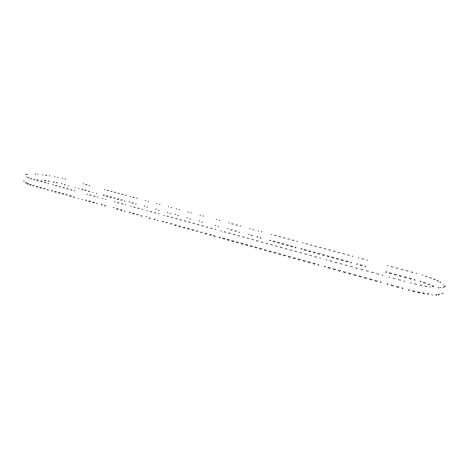 <?xml version="1.0" encoding="UTF-8"?>
<svg xmlns="http://www.w3.org/2000/svg" width="469" height="469" viewBox="0 0 469 469"><rect width="100%" height="100%" fill="white"/><g stroke="black" fill="none" stroke-linecap="round" stroke-linejoin="round"><path stroke-width="0.7" d="M432.905 286.565L433.309 286.606M292.14 246.735L291.853 246.577M295.968 247.661L295.435 247.638M296.877 241.224L297.276 241.347M293.5 240.339L293.911 240.421M296.889 241.336L297.287 241.306M295.534 247.216L295.247 247.057M292.767 246.348L292.24 246.319M314.758 252.897L314.453 252.732M318.656 253.846L318.134 253.817M319.612 247.333L320.016 247.462M316.153 246.424L316.569 246.512M319.635 247.45L320.028 247.421M318.234 253.395L317.923 253.225M315.379 252.504L314.857 252.474M337.926 259.21L337.604 259.035M341.907 260.178L341.385 260.154M342.903 253.594L343.32 253.723M339.363 252.662L339.785 252.75M342.945 253.717L343.331 253.682M341.491 259.726L341.162 259.545M338.548 258.812L338.032 258.782M361.675 265.677L361.329 265.495M365.72 266.714L365.222 266.644M366.781 260.008L367.204 260.148M363.153 259.052L363.586 259.146M366.834 260.143L367.215 260.102M365.328 266.21L364.982 266.023M362.297 265.272L361.781 265.249M386.022 272.313L385.659 272.114M390.167 273.327L389.657 273.304M391.263 266.591L391.697 266.732M387.541 265.606L387.98 265.706M391.334 266.726L391.709 266.685M389.768 272.864L389.399 272.665M386.638 271.903L386.134 271.873M443.838 284.929L443.533 284.941M440.092 282.115L440.555 282.25M437.97 281.031L438.427 281.16M439.869 282.145L440.731 282.356M432.676 286.131L431.902 285.973M433.831 279.143L434.288 279.278M430.882 277.988L431.339 278.099M433.702 279.213L434.323 279.254M429.885 284.449L429.112 284.331M428.772 284.542L428.056 284.449M429.862 277.63L430.319 277.748M426.643 276.481L427.101 276.599M429.839 277.73L430.343 277.724M425.653 282.913L424.943 282.819M420.318 281.781L420.06 281.611M424.445 283L423.8 282.936M425.553 276.13L426.004 276.253M422.071 275.004L422.522 275.115M425.565 276.241L426.01 276.218M423.917 282.49L423.654 282.32M421.08 281.406L420.435 281.336M410.838 279.073L410.445 278.862M415.065 280.11L414.567 280.087M416.15 273.286L416.601 273.404M412.433 272.29L412.878 272.401M416.302 273.439L416.607 273.374M414.684 279.641L414.291 279.436M411.454 278.656L410.95 278.627M274.494 241.916L274.218 241.764M278.264 242.831L277.73 242.801M279.078 236.44L279.483 236.534M275.836 235.579L276.241 235.661M279.137 236.552L279.489 236.505M277.818 242.385L277.542 242.233M275.121 241.535L274.588 241.506M319.407 254.151L319.096 253.981M323.317 255.101L322.795 255.077M324.226 248.57L324.642 248.676M320.808 247.661L321.23 247.749M324.308 248.699L324.648 248.646M322.901 254.649L322.59 254.479M320.028 253.758L319.506 253.729M391.029 273.662L390.659 273.462M395.191 274.682L394.687 274.658M396.235 267.922L396.674 268.039M392.559 266.943L392.999 267.043M396.375 268.069L396.686 268.004M394.798 274.218L394.423 274.019M391.65 273.251L391.14 273.222M301.168 249.186L300.875 249.021M305.02 250.118L304.492 250.088M305.888 243.646L306.298 243.745M302.552 242.754L302.968 242.842M305.964 243.769L306.31 243.716M304.592 249.672L304.293 249.508M301.79 248.793L301.262 248.763M324.003 255.406L323.692 255.236M327.931 256.361L327.409 256.332M328.845 249.813L329.261 249.918M325.427 248.898L325.849 248.992M328.933 249.942L329.273 249.889M327.514 255.91L327.198 255.734M324.624 255.007L324.102 254.978M347.4 261.778L347.072 261.596M351.41 262.757L350.894 262.728M352.371 256.133L352.794 256.244M348.872 255.2L349.294 255.294M352.477 256.267L352.805 256.215M351 262.3L350.665 262.118M348.021 261.374L347.506 261.35M395.983 275.01L395.607 274.811M400.163 276.036L399.658 276.012M401.218 269.259L401.657 269.376M397.536 268.274L397.976 268.379M401.358 269.411L401.663 269.347M399.77 275.573L399.389 275.373M396.598 274.6L396.094 274.57M305.677 250.411L305.378 250.247M309.546 251.349L309.018 251.325M310.419 244.865L310.836 244.965M307.072 243.968L307.488 244.056M310.501 244.982L310.841 244.935M309.118 250.903L308.819 250.733M306.298 250.018L305.77 249.989M400.96 276.37L400.579 276.165M405.157 277.402L404.653 277.372M406.224 270.601L406.664 270.724M402.519 269.616L402.965 269.722M406.365 270.754L406.676 270.689M404.77 276.933L404.384 276.728M401.581 275.954L401.077 275.93M287.702 245.516L287.415 245.357M291.513 246.436L290.979 246.407M292.339 240.005L292.744 240.099M289.068 239.131L289.473 239.219M292.416 240.122L292.756 240.069M291.073 245.991L290.792 245.832M288.329 245.129L287.796 245.099M356.897 264.364L356.557 264.182M360.937 265.354L360.426 265.325M361.904 258.695L362.332 258.8M358.38 257.757L358.808 257.85M362.027 258.835L362.338 258.777M360.532 264.891L360.186 264.709M357.519 263.959L357.003 263.936M340.67 263.742L340.218 263.625M336.889 262.699L336.431 262.593M340.318 263.777L340.682 263.707M334.848 269.739L334.503 269.534M339.187 270.806L338.624 270.789M335.523 269.294L334.96 269.276M338.735 270.326L338.384 270.121M415.141 284.038L414.655 283.915M411.096 283.047L410.615 282.918M410.621 282.877L410.826 283.112M408.939 290.346L408.44 290.082M413.494 291.355L413.031 291.36M409.531 289.86L409.062 289.865M413.154 290.88L412.656 290.616M431.972 294.796L432.406 294.978M435.578 294.966L436.035 295.148M423.009 293.559L423.314 293.729M258.8 230.959L258.39 230.9M262.042 231.838L261.643 231.745M261.702 231.856L262.048 231.809M260.875 238.082L260.336 238.053M257.159 237.191L256.901 237.044M260.424 237.642L260.16 237.496M257.792 236.81L257.252 236.775M87.058 184.815L86.683 184.745M89.655 185.513L89.28 185.437M89.262 185.513L89.685 185.495M88.852 191.229L88.26 191.188M86.314 190.144L85.721 190.103M141.316 215.752L140.694 215.722M138.859 208.424L139.275 208.5M141.896 209.25L142.312 209.338M141.902 209.35L142.318 209.303M138.367 214.485L137.739 214.456M404.471 281.248L403.991 281.124M400.45 280.14L399.969 280.028M404.167 281.3L404.483 281.212M398.263 287.397L397.859 287.163M402.842 288.535L402.296 288.517M398.937 286.934L398.386 286.917M402.42 288.036L402.009 287.802M427.751 294.321L428.138 294.503M137.218 214.614L136.585 214.579M134.773 207.298L135.189 207.38M137.786 208.125L138.203 208.207M137.792 208.224L138.208 208.177M134.275 213.348L133.647 213.319M356.258 268.028L355.807 267.875M352.342 266.925L351.873 266.82M355.854 268.028L356.27 267.975M350.279 274.025L349.921 273.808M354.675 275.11L354.113 275.092M350.953 273.574L350.39 273.556M354.23 274.623L353.866 274.406M444.594 286.764L445.011 286.793M445.257 286.178L444.987 286.026M104.939 189.617L104.54 189.617M107.208 190.338L107.8 190.402L107.213 190.262M106.756 196.106L106.17 196.065M104.165 195.004L103.579 194.957M430.22 287.005L429.733 286.864M426.667 286.453L426.18 286.325M426.128 286.278L426.661 286.577M424.744 293.811L423.999 293.5M428.402 293.858L427.652 293.541M123.212 194.529L122.831 194.459M125.545 195.262L126.132 195.327L125.545 195.186M125.047 201.09L124.467 201.049M122.403 199.964L121.823 199.923M440.924 287.638L440.438 287.515M438.867 287.708L438.275 287.614M438.14 287.614L439.019 287.843M437.096 295.001L436.369 294.843M439.336 294.438L438.462 294.11M420.429 285.24L419.943 285.105M416.419 284.361L415.933 284.237M415.944 284.196L416.243 284.449M414.344 291.695L413.764 291.413M418.741 292.55L418.36 292.574M414.854 291.19L414.473 291.214M418.489 292.087L417.902 291.806M261.714 242.074L261.28 241.969M258.226 241.113L257.792 241.025M261.327 242.098L261.72 242.039M256.361 247.89L256.086 247.72M260.418 248.881L259.832 248.857M257.053 247.468L256.461 247.444M259.932 248.406L259.65 248.236M285.68 248.652L285.24 248.547M282.098 247.661L281.658 247.573M285.304 248.681L285.691 248.617M280.192 254.526L279.893 254.345M284.331 255.535L283.751 255.517M280.872 254.092L280.292 254.069M283.856 255.06L283.552 254.878M310.285 255.4L309.839 255.288M306.609 254.386L306.157 254.298M309.921 255.435L310.296 255.365M304.645 261.333L304.328 261.139M308.872 262.37L308.303 262.353M305.325 260.893L304.756 260.875M308.409 261.89L308.086 261.696M93.689 202.772L94.011 202.778M110.795 197.472L111.089 197.478M280.837 247.321L280.403 247.192M277.22 246.307L276.774 246.225M280.403 247.321L280.849 247.28M275.321 253.154L275.027 252.979M279.442 254.163L278.862 254.145M276.001 252.727L275.42 252.703M278.961 253.688L278.668 253.506M335.552 262.335L335.101 262.218M331.776 261.292L331.319 261.198M335.194 262.376L335.564 262.3M329.76 268.327L329.42 268.121M334.08 269.388L333.512 269.37M330.434 267.875L329.871 267.858M333.623 268.901L333.283 268.702M266.445 243.37L266.011 243.27M262.951 242.409L262.511 242.321M266.058 243.399L266.451 243.335M261.063 249.203L260.782 249.027M265.137 250.194L264.551 250.17M261.749 248.775L261.163 248.752M264.651 249.719L264.369 249.549M290.534 249.983L290.094 249.877M286.952 248.992L286.506 248.898M290.164 250.012L290.546 249.948M285.017 255.869L284.712 255.687M289.174 256.883L288.593 256.865M285.697 255.435L285.117 255.412M288.699 256.408L288.394 256.226M366.77 270.9L366.301 270.783M362.883 269.833L362.414 269.722M366.424 270.941L366.776 270.865M360.778 276.962L360.409 276.745M365.216 278.058L364.659 278.041M361.458 276.505L360.896 276.487M364.776 277.566L364.401 277.349M393.585 278.264L393.11 278.135M389.592 277.161L389.118 277.05M393.257 278.31L393.597 278.228M387.429 284.378L387.036 284.15M391.967 285.504L391.416 285.486M388.103 283.921L387.552 283.903M391.539 285.011L391.14 284.783M271.199 244.677L270.76 244.572M267.688 243.71L267.248 243.616M270.818 244.701L271.205 244.642M265.794 250.516L265.507 250.34M269.88 251.513L269.294 251.495M266.474 250.088L265.894 250.065M269.399 251.044L269.106 250.868M320.28 258.143L319.829 258.032M316.581 257.123L316.129 257.024M319.917 258.179L320.292 258.108M314.582 264.1L314.253 263.9M318.844 265.143L318.275 265.126M315.262 263.654L314.687 263.637M318.387 264.663L318.052 264.469M372.058 272.354L371.589 272.231M368.147 271.275L367.678 271.17M371.718 272.395L372.064 272.319M366.037 278.422L365.662 278.205M370.492 279.524L369.935 279.506M366.711 277.97L366.154 277.953M370.053 279.037L369.678 278.815M315.268 256.772L314.822 256.66M311.586 255.757L311.14 255.658M314.904 256.807L315.279 256.736M309.599 262.71L309.276 262.517M313.849 263.754L313.274 263.736M310.279 262.271L309.71 262.253M313.386 263.273L313.058 263.08M275.96 245.979L275.526 245.879M272.448 245.011L272.008 244.924M275.596 246.014L275.971 245.949M270.543 251.841L270.25 251.665M274.646 252.838L274.066 252.82M271.229 251.407L270.642 251.39M274.166 252.369L273.873 252.187M300.307 252.662L299.861 252.557M296.695 251.671L296.25 251.572M299.949 252.697L300.312 252.627M294.743 258.577L294.432 258.39M298.935 259.603L298.36 259.586M295.423 258.138L294.849 258.12M298.466 259.123L298.149 258.935M437.266 280.661L437.729 280.784M434.693 279.53L435.156 279.647M437.126 280.72L437.97 280.878M433.684 286.031L432.858 285.891M162.737 221.984L163.042 221.984M310.208 251.648L309.903 251.478M314.089 252.592L313.568 252.562M314.963 246.084L315.379 246.184M311.609 245.187L312.026 245.275M315.057 246.207L315.385 246.155M313.667 252.14L313.362 251.97M310.83 251.249L310.302 251.226M295.417 251.32L294.972 251.214M291.812 250.329L291.366 250.235M295.042 251.355L295.423 251.284M289.865 257.217L289.561 257.035M294.04 258.237L293.465 258.22M290.546 256.783L289.971 256.76M293.571 257.762L293.26 257.575M350.976 266.568L350.519 266.451M347.171 265.518L346.708 265.413M350.642 266.615L350.988 266.533M345.102 272.595L344.75 272.389M349.481 273.673L348.918 273.656M345.782 272.143L345.219 272.126M349.036 273.187L348.678 272.976M51.807 191.106L52.135 191.118M75.175 187.764L75.474 187.77M216.684 219.644L216.285 219.586M219.779 220.483L219.392 220.389M219.428 220.494L219.785 220.453M218.701 226.597L218.149 226.562M215.758 225.366L215.207 225.337M333.266 257.927L332.943 257.751M337.229 258.894L336.707 258.865M338.143 252.316L338.565 252.416M334.708 251.396L335.13 251.49M338.255 252.445L338.571 252.386M336.812 258.437L336.49 258.261M333.887 257.528L333.365 257.499M116.928 208.963L116.294 208.928M114.518 201.746L114.934 201.822M117.461 202.544L117.871 202.631M117.455 202.643L117.889 202.602M114.061 207.726L113.428 207.691M48.108 190.08L48.436 190.086M105.431 206.043L105.748 206.043M141.831 216.18L142.142 216.18M101.492 204.947L101.814 204.947M82.028 199.524L82.356 199.53M63.016 194.23L63.344 194.236M225.841 232.225L225.413 232.137M229.194 233.146L228.772 233.052M228.825 233.181L229.206 233.116M228.004 239.858L227.412 239.835M224.065 238.903L223.807 238.744M227.506 239.389L227.248 239.231M224.757 238.481L224.159 238.457M78.206 198.463L78.528 198.463M59.276 193.187L59.604 193.199M129.514 212.75L129.831 212.75M70.555 196.329L70.883 196.335M25.83 183.215L26.176 183.285M30.514 185.079L30.866 185.091M74.407 197.402L74.735 197.408M37.151 187.031L37.485 187.037M305.313 254.04L304.873 253.905M301.596 252.996L301.151 252.908M304.885 254.04L305.325 253.993M299.644 259.932L299.333 259.738M303.853 260.957L303.285 260.94M300.324 259.492L299.75 259.468M303.39 260.483L303.074 260.289M168.699 206.753L168.312 206.682M171.572 207.527L171.191 207.45M171.208 207.538L171.578 207.503M170.605 213.501L170.042 213.465M167.82 212.328L167.251 212.287M150.115 218.478L150.426 218.478M330.446 260.94L330 260.799M326.629 259.867L326.172 259.773M330.029 260.94L330.457 260.893M324.624 266.884L324.29 266.679M328.921 267.94L328.359 267.922M325.304 266.439L324.736 266.415M328.47 267.459L328.13 267.254M117.408 209.379L117.725 209.379M345.817 265.155L345.36 265.038M342.018 264.106L341.555 264M345.465 265.19L345.829 265.12M339.961 271.164L339.615 270.959M344.316 272.237L343.759 272.219M340.641 270.713L340.072 270.695M343.871 271.756L343.519 271.545M133.132 213.489L132.498 213.454M130.622 206.196L131.044 206.249M133.706 207.011L134.116 207.099M133.694 207.11L134.122 207.069M130.206 212.228L129.573 212.193M93.225 202.379L92.586 202.338M90.787 195.262L91.203 195.315M93.718 196.042L94.128 196.124M93.689 196.13L94.146 196.101M90.435 201.166L89.79 201.131M55.154 191.78L54.498 191.739M52.768 184.833L53.273 184.886M55.571 185.577L55.975 185.654M55.524 185.654L56.01 185.636M52.487 190.613L51.83 190.572M234.957 234.723L234.529 234.641M238.358 235.667L237.93 235.561M237.976 235.69L238.363 235.631M237.132 242.397L236.54 242.373M233.157 241.435L232.894 241.271M236.634 241.928L236.37 241.769M233.849 241.013L233.251 240.99M27.067 174.192L27.46 174.275M26.035 174.497L26.34 174.491M26.03 174.521L26.499 174.562M24.212 181.198L23.684 181.063M73.973 197.015L73.322 196.98M71.558 189.986L71.968 190.039M74.424 190.748L74.829 190.83M74.383 190.83L74.858 190.807M71.241 195.831L70.59 195.79M27.683 183.848L27.096 183.725M26.809 177.071L27.214 177.141M28.246 177.722L28.65 177.798M28.058 177.751L28.844 177.868M26.493 182.722L25.742 182.652M36.875 186.691L36.213 186.644M34.565 179.82L34.97 179.891M37.233 180.547L37.637 180.624M37.203 180.624L37.708 180.612M34.272 185.548L33.604 185.501M233.292 224.118L232.894 224.041M236.394 224.962L236.001 224.862M236.048 224.973L236.399 224.932M235.28 231.123L234.734 231.094M232.284 229.874L231.739 229.845M89.292 201.271L88.653 201.236M86.912 194.172L87.322 194.242M89.778 194.952L90.189 195.034M89.749 195.034L90.206 195.01M86.519 200.07L85.874 200.029M66.358 194.887L65.707 194.846M64.007 187.887L64.417 187.958M66.786 188.644L67.19 188.72M66.756 188.726L67.237 188.702M63.655 193.709L63.004 193.668M47.715 189.699L47.058 189.652M45.387 182.781L45.798 182.846M48.102 183.52L48.512 183.596M48.067 183.596L48.565 183.578M45.077 188.544L44.414 188.497M120.938 210.083L120.304 210.048M118.505 202.843L118.938 202.889M121.471 203.646L121.887 203.734M121.471 203.745L121.905 203.704M118.053 208.84L117.42 208.805M27.864 184.118L28.287 184.17M62.606 193.844L61.955 193.803M60.261 186.861L60.671 186.926M63.028 187.612L63.432 187.688M62.993 187.694L63.479 187.67M59.915 192.671L59.264 192.63M30.292 184.792L29.617 184.68M28.832 177.944L29.236 178.009M30.737 178.642L31.142 178.718M30.591 178.689L31.282 178.736M28.486 183.608L27.8 183.561M97.124 203.452L96.479 203.417M94.738 196.318L95.148 196.394M97.611 197.103L98.021 197.179M97.593 197.191L98.05 197.162M94.322 202.239L93.677 202.198M271.832 234.477L271.428 234.394M275.074 235.356L274.67 235.256M274.734 235.374L275.08 235.327M273.873 241.635L273.339 241.605M270.121 240.732L269.851 240.579M273.427 241.195L273.157 241.043M270.748 240.345L270.208 240.316M149.582 218.056L148.96 218.026M147.114 210.687L147.53 210.763M150.191 211.525L150.602 211.613M150.191 211.625L150.613 211.583M146.604 216.778L145.982 216.748M58.871 192.806L58.22 192.759M56.544 185.835L56.954 185.912M59.282 186.586L59.692 186.662M59.252 186.668L59.739 186.644M56.198 191.633L55.541 191.592M40.398 187.664L39.742 187.618M38.095 180.776L38.505 180.846M40.774 181.509L41.178 181.585M40.733 181.585L41.237 181.567M37.784 186.515L37.121 186.469M104.968 205.633L104.329 205.598M102.559 198.463L102.969 198.539M105.472 199.255L105.883 199.337M105.461 199.348L105.906 199.313M102.136 204.408L101.497 204.373M55.565 192.155L55.899 192.161M124.959 211.202L124.332 211.167M122.526 203.945L122.942 204.015M125.504 204.754L125.921 204.836M125.504 204.853L125.932 204.812M122.063 209.954L121.43 209.919M200.427 215.289L200.034 215.207M203.394 216.086L203.001 215.998M203.042 216.103L203.399 216.057M202.362 222.154L201.805 222.124M199.472 220.946L198.915 220.911M342.692 260.494L342.364 260.318M346.685 261.468L346.169 261.444M347.635 254.86L348.057 254.966M344.135 253.928L344.563 254.022M347.734 254.995L348.062 254.937M346.274 261.01L345.94 260.834M343.314 260.096L342.792 260.066M83.488 183.842L83.107 183.789M85.733 184.552L86.331 184.616L85.763 184.481M85.329 190.262L84.737 190.215M82.802 189.177L82.21 189.136M210.563 235.303L210.857 235.297M85.874 200.597L86.196 200.603M188.491 229.159L188.796 229.153M62.664 178.331L62.289 178.331M65.068 179L65.625 179.047L65.039 178.918M64.658 184.634L64.112 184.604M61.949 183.59L61.404 183.561M247.075 245.475L247.368 245.463M188.35 212.041L187.963 211.965M191.293 212.832L190.901 212.75M190.936 212.85L191.293 212.809M190.285 218.865L189.722 218.83M187.43 217.669L186.873 217.634M224.1 239.073L224.393 239.067M179.844 226.75L180.149 226.744M168.582 216.514L168.16 216.432M171.736 217.382L171.32 217.288M171.332 217.399L171.742 217.352M170.663 223.895L170.048 223.865M167.615 222.593L166.999 222.564M192.865 230.379L193.164 230.373M444.501 286.811L444.02 286.7M443.105 287.239L443.563 287.298M444.794 286.958L444.512 286.782M443.017 293.535L442.056 293.231M115.808 192.542L115.427 192.472M118.522 193.269L118.141 193.193M118.129 193.269L118.528 193.246M117.649 199.073L117.068 199.032M115.022 197.959L114.442 197.918M130.599 196.517L130.218 196.447M132.967 197.261L133.554 197.326L132.967 197.179M132.457 203.106L131.877 203.071M129.784 201.975L129.21 201.934M108.538 190.584L108.157 190.52M111.217 191.305L110.836 191.235M110.831 191.311L111.235 191.288M110.373 197.091L109.787 197.05M107.77 195.983L107.184 195.942M405.966 277.73L405.579 277.525M410.182 278.768L409.677 278.744M411.237 271.956L411.682 272.067M407.532 270.965L407.983 271.07M411.401 272.108L411.694 272.038M409.789 278.299L409.402 278.094M406.582 277.314L406.078 277.29M157.08 203.622L156.687 203.569M159.976 204.402L159.595 204.32M159.595 204.408L159.982 204.378M159.02 210.335L158.452 210.294M156.265 209.174L155.696 209.133M185.812 221.239L185.39 221.157M189.019 222.124L188.597 222.03M188.632 222.148L189.025 222.089M187.922 228.696L187.313 228.667M184.809 227.371L184.2 227.348M119.484 193.515L119.097 193.463M122.251 194.266L121.87 194.184M121.858 194.266L122.257 194.236M121.371 200.081L120.791 200.04M118.733 198.956L118.153 198.915M154.354 219.65L154.659 219.65M155.943 213.043L155.526 212.961M159.026 213.893L158.61 213.805M158.622 213.911L159.032 213.864M157.994 220.366L157.373 220.336M154.987 219.082L154.365 219.046M194.541 223.619L194.107 223.561M197.842 224.534L197.426 224.434M197.449 224.551L197.854 224.499M196.71 231.129L196.106 231.106M193.568 229.798L192.964 229.769M237.496 225.237L237.091 225.173M240.661 226.093L240.269 225.999M240.316 226.111L240.673 226.064M239.542 232.272L238.997 232.243M236.528 231.024L235.983 230.988M212.275 228.503L211.847 228.415M215.593 229.417L215.171 229.318M215.201 229.441L215.599 229.382M214.421 236.071L213.817 236.048M213.911 235.608L213.659 235.456M211.214 234.717L210.61 234.693M242.461 244.191L242.754 244.179M190.156 222.429L189.734 222.353M193.392 223.326L192.97 223.226M192.994 223.344L193.398 223.291M192.272 229.91L191.663 229.88M189.142 228.579L188.532 228.55M134.322 197.513L133.941 197.449M137.095 198.264L136.714 198.182M136.708 198.264L137.1 198.24M136.186 204.126L135.605 204.085M133.501 202.989L132.926 202.948M89.749 201.676L90.071 201.682M253.536 239.823L253.102 239.735M257 240.779L256.566 240.673M256.637 240.814L257.006 240.744M255.74 247.579L255.154 247.556M251.701 246.594L251.425 246.424M255.253 247.104L254.972 246.934M252.386 246.166L251.8 246.149M112.173 191.54L111.786 191.493M114.858 192.284L114.477 192.208M114.471 192.29L114.876 192.267M114.002 198.082L113.422 198.041M111.388 196.968L110.807 196.927M70.127 195.936L69.476 195.895M67.77 188.919L68.222 188.972M70.573 189.681L70.983 189.763M70.532 189.763L71.012 189.74M67.413 194.752L66.762 194.711M82.169 189.669L82.462 189.675M230.39 233.474L229.957 233.386M233.761 234.4L233.333 234.301M233.392 234.43L233.767 234.365M232.56 241.125L231.962 241.101M228.596 240.163L228.339 240.005M232.061 240.656L231.797 240.497M229.288 239.747L228.69 239.718M228.632 240.339L228.925 240.327M207.82 227.277L207.398 227.195M211.109 228.186L210.687 228.086M210.728 228.21L211.114 228.151M209.96 234.834L209.356 234.805M206.77 233.48L206.167 233.456M399.025 279.753L398.544 279.624M395.009 278.65L394.529 278.533M398.697 279.8L399.031 279.717M392.834 285.885L392.43 285.65M397.39 287.016L396.838 286.999M393.509 285.422L392.958 285.404M396.967 286.518L396.557 286.283M164.343 215.347L163.927 215.271M167.474 216.209L167.052 216.121M167.075 216.232L167.48 216.18M166.419 222.711L165.803 222.681M163.382 221.415L162.766 221.386M248.875 238.545L248.441 238.457M252.316 239.495L251.882 239.389M251.953 239.524L252.322 239.46M251.073 246.278L250.481 246.254M247.046 245.299L246.776 245.135M250.581 245.809L250.305 245.639M247.738 244.877L247.145 244.853M203.388 226.064L202.966 225.982M206.659 226.961L206.237 226.867M206.278 226.99L206.665 226.932M205.522 233.597L204.918 233.574M202.35 232.249L201.74 232.225M181.491 220.055L181.069 219.973M184.68 220.928L184.258 220.84M184.288 220.958L184.686 220.899M183.59 227.494L182.98 227.465M180.495 226.175L179.879 226.146M221.333 230.988L220.905 230.9M224.657 231.903L224.229 231.803M224.288 231.932L224.663 231.868M223.479 238.598L222.881 238.569M219.551 237.642L219.299 237.49M222.974 238.129L222.716 237.971M220.242 237.226L219.644 237.203M176.508 208.846L176.121 208.775M179.428 209.637L179.041 209.549M179.058 209.643L179.434 209.608M178.431 215.629L177.868 215.593M175.617 214.444L175.054 214.409M175.564 225.56L175.869 225.554M184.159 227.952L184.458 227.946M121.418 210.493L121.735 210.499M145.648 200.562L145.267 200.492M148.444 201.312L148.063 201.236M148.075 201.324L148.45 201.289M147.524 207.216L146.955 207.175M144.81 206.067L144.235 206.026M361.505 269.458L361.042 269.335M357.624 268.385L357.161 268.286M361.165 269.499L361.517 269.423M355.555 275.502L355.191 275.291M359.969 276.599L359.412 276.581M356.229 275.051L355.672 275.033M359.53 276.106L359.16 275.889M438.462 294.948L438.931 295.06M417.979 292.58L418.237 292.732M219.598 237.824L219.897 237.812M377.357 273.808L376.888 273.685M373.447 272.729L372.972 272.618M377.035 273.855L377.369 273.773M371.319 279.893L370.944 279.671M375.798 281.001L375.241 280.984M371.993 279.436L371.436 279.418M375.358 280.509L374.977 280.286M42.779 174.826L42.398 174.767M45.786 175.224L45.405 175.154M42.398 174.744L42.72 174.89M41.788 180.53L41.301 180.383M44.848 180.536L44.362 180.389M118.094 199.46L118.387 199.466M425.477 286.219L424.984 286.096M421.684 285.515L421.197 285.387M421.209 285.351L421.596 285.621M425.43 286.336L425.752 286.33L425.483 286.184M419.685 292.867L419.022 292.568M423.812 293.535L423.513 293.576M420.118 292.345L419.814 292.386M423.642 293.096L422.968 292.797M44.051 188.679L43.388 188.632M41.729 181.779L42.134 181.843M44.432 182.511L44.836 182.588M44.391 182.588L44.889 182.576M41.419 187.524L40.756 187.483M64.927 184.974L65.22 184.979M244.249 237.279L243.816 237.185M247.655 238.217L247.227 238.111M247.298 238.246L247.667 238.182M246.424 244.982L245.832 244.959M242.42 244.009L242.151 243.845M245.932 244.513L245.662 244.349M243.106 243.587L242.514 243.563M35.55 174.151L35.163 174.087M38.106 174.345L37.719 174.28M35.134 174.063L35.585 174.228M37.315 179.715L36.705 179.551M229.124 222.998L228.725 222.922M232.202 223.83L231.803 223.742M231.862 223.848L232.208 223.801M231.106 229.986L230.56 229.957M228.122 228.743L227.576 228.714M103.585 195.503L103.878 195.509M107.178 196.482L107.471 196.488M68.263 185.882L68.562 185.888M278.873 243.112L278.598 242.96M282.655 244.027L282.121 243.997M283.481 237.625L283.886 237.719M280.228 236.757L280.632 236.839M283.54 237.736L283.892 237.689M282.221 243.581L281.939 243.423M279.501 242.725L278.967 242.696M328.622 256.66L328.306 256.49M332.568 257.622L332.046 257.598M333.488 251.062L333.91 251.167M330.059 250.147L330.475 250.235M333.582 251.191L333.916 251.138M332.152 257.17L331.829 256.994M329.244 256.262L328.722 256.238M198.991 224.856L198.569 224.768M202.233 225.747L201.811 225.653M201.852 225.777L202.239 225.718M201.107 232.366L200.498 232.343M197.947 231.029L197.338 231M250.229 228.673L249.825 228.591M253.377 229.523L252.979 229.429M253.043 229.546L253.383 229.493M252.24 235.743L251.695 235.714M251.789 235.303L251.531 235.157M249.186 234.477L248.64 234.447M54.932 176.702L54.556 176.631M57.945 177.282L57.564 177.218M57.218 182.928L56.784 182.916M53.724 182.33L53.407 182.207M56.849 182.547L56.526 182.423M54.222 181.966L53.788 181.954M46.806 175.359L46.431 175.283M49.825 175.811L49.444 175.752M49.122 181.474L48.799 181.48M45.716 181.022L45.282 180.882M48.858 181.11L48.43 180.97M46.103 180.635L45.774 180.647M239.565 235.971L239.131 235.907M243.042 236.939L242.614 236.833M242.661 236.962L243.048 236.904M241.805 243.687L241.213 243.663M237.812 242.713L237.549 242.555M241.312 243.218L241.043 243.053M238.504 242.291L237.912 242.274M206.12 234.066L206.413 234.06M92.798 192.566L93.091 192.571M382.786 275.303L382.323 275.151M378.759 274.172L378.284 274.066M382.387 275.315L382.798 275.256M376.636 281.359L376.249 281.136M381.133 282.473L380.582 282.461M377.311 280.902L376.759 280.884M380.699 281.98L380.312 281.758M96.356 193.533L96.649 193.545M233.193 241.605L233.486 241.599M177.2 218.876L176.784 218.794M180.36 219.744L179.944 219.656M179.973 219.768L180.366 219.715M179.281 226.293L178.671 226.263M176.203 224.979L175.588 224.95M33.399 185.747L32.689 185.66M31.458 178.871L31.869 178.941M33.727 179.592L34.137 179.656M33.668 179.65L34.278 179.668M31.054 184.534L30.45 184.522M40.78 188.04L41.114 188.046M133.647 213.899L133.958 213.899M215.042 236.552L215.335 236.546M89.251 191.598L89.55 191.61M25.695 174.579L26.024 174.579M78.657 188.714L78.956 188.72M283.276 244.314L282.995 244.156M287.075 245.228L286.541 245.199M287.907 238.815L288.312 238.909M284.636 237.941L285.041 238.023M287.972 238.926L288.318 238.879M286.635 244.783L286.354 244.625M283.903 243.921L283.37 243.892M172.856 217.669L172.428 217.616M176.08 218.56L175.664 218.466M175.676 218.577L176.086 218.531M175.001 225.085L174.386 225.061M171.93 223.777L171.314 223.748M151.704 211.865L151.282 211.812M154.846 212.733L154.436 212.645"/></g></svg>
